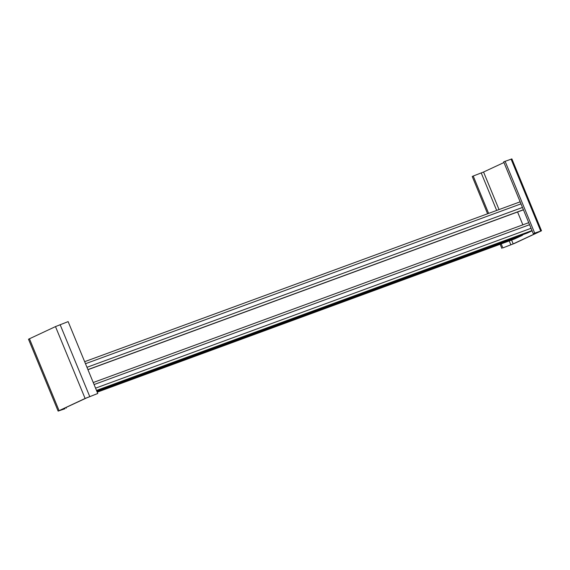 <?xml version="1.0" encoding="UTF-8"?>
<svg xmlns="http://www.w3.org/2000/svg" width="570" height="570" viewBox="0 0 570 570"><rect width="100%" height="100%" fill="white"/><g stroke="black" fill="none" stroke-linecap="round" stroke-linejoin="round"><path stroke-width="0.85" d="M503.951 162.528L483.552 172.019L473.221 176.03L488.618 213.394M514.51 243.404L502.847 247.907L513.178 243.896L539.705 231.52L533.299 233.736L503.673 161.859L511.874 158.902L541.5 230.779L514.51 243.404M505.077 161.232L534.703 233.102L541.5 230.779M473.221 176.03L472.238 176.508L487.599 213.771M500.161 244.259L501.864 248.385M501.187 243.882L502.847 247.907M534.703 233.102L533.299 233.736M58.126 411.098L28.5 339.221L55.489 326.596L68.136 321.615L97.762 393.492L85.108 398.466L58.126 411.098L64.923 408.768L60.384 410.101L86.448 397.981L97.762 393.492M66.049 407.472L66.327 408.141M514.411 239.022A2.337 1.596 -110.2 0 0 514.503 238.994A2.337 1.596 -110.2 0 0 514.589 238.958L522.07 235.474A3.114 2.123 -110.2 0 0 522.861 234.669M517.574 211.99L522.861 224.822M527.157 233.087A3.114 2.123 -110.2 0 0 527.271 233.052A3.114 2.123 -110.2 0 0 527.385 233.002L532.095 230.814M87.951 369.695L523.445 209.831M481.237 172.988L496.67 210.437M509.238 240.925L510.863 244.865M483.552 172.019L499.035 209.575M511.596 240.056L513.178 243.896M511.083 159.123L540.702 231M60.121 324.658L89.746 396.535M29.433 338.722L59.052 410.592M55.489 326.596L85.108 398.466M514.503 238.994L97.213 392.167L514.589 238.958M96.95 391.526L522.07 235.474M93.245 382.527L528.739 222.671L93.238 382.52M87.908 369.588L523.403 209.732M86.968 367.308L522.469 207.452M85.493 363.717L520.987 203.861M84.652 361.686L520.146 201.823L84.652 361.679M96.765 391.07L527.385 233.002M96.501 390.436L531.995 230.572M95.561 388.156L531.055 228.292M94.078 384.558L529.573 224.701M96.765 391.077L527.271 233.052"/></g></svg>
